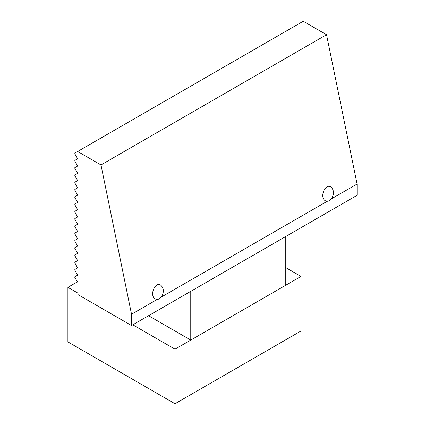 <?xml version="1.0" encoding="UTF-8"?>
<svg xmlns="http://www.w3.org/2000/svg" width="425" height="425" viewBox="0 0 425 425"><rect width="100%" height="100%" fill="white"/><g stroke="black" fill="none" stroke-linecap="round" stroke-linejoin="round"><path stroke-width="0.64" d="M132.797 324.812L175.01 349.185L301.022 276.431L285.271 267.336M77.35 281.887L67.899 287.348L77.982 293.165M67.899 287.348L67.899 341.913L175.01 403.75L301.022 330.995L301.022 276.431M175.01 349.185L175.01 403.75M131.537 325.539L77.966 294.61A4.457 2.571 -120 0 0 77.982 294.254L77.982 282.614L74.832 277.525L74.832 276.797L77.669 275.156L74.832 270.247L74.832 269.519L77.669 267.883L74.832 262.974L74.832 262.246L77.669 260.61L74.832 255.696L74.832 254.968L77.669 253.332L74.832 248.423L74.832 247.695L77.669 246.059L74.832 241.145L74.832 240.417L77.669 238.781L74.832 233.872L74.832 233.144L77.669 231.508L74.832 226.594L74.832 225.866L77.669 224.23L74.832 219.321L74.832 218.593L77.669 216.957L74.832 212.043L74.832 211.315L77.669 209.679L74.832 204.77L74.832 204.042L77.669 202.406L74.832 197.492L74.832 196.764L77.669 195.128L74.832 190.219L74.832 189.492L77.669 187.855L74.832 182.941L74.832 182.213L77.669 180.577L74.832 175.668L74.832 174.941L77.669 173.304L74.832 168.39L74.832 167.663L77.669 166.026L74.832 161.117L74.832 160.39L77.669 158.753L74.832 153.839L74.832 153.112L303.227 21.25L326.543 34.707L357.101 184.041L357.101 195.314L131.537 325.539L131.537 314.266L100.98 164.937L77.669 151.475M148.548 315.717L190.761 340.09L285.271 285.526L285.271 236.783M161.42 297.011A7.353 4.245 -60 0 1 157.101 299.508L155.3 299.003C149.186 295.885 154.827 281.345 160.682 285.132C163.954 288.113 164.199 292.071 161.42 297.011L327.218 201.291L325.417 200.786C319.303 197.667 324.944 183.127 330.799 186.92C334.071 189.895 334.316 193.853 331.537 198.799A7.353 4.245 -60 0 1 327.218 201.291M131.537 314.266L157.101 299.508M331.537 198.799L357.101 184.041M100.98 164.937L326.543 34.707M190.761 291.348L190.761 340.09"/></g></svg>
